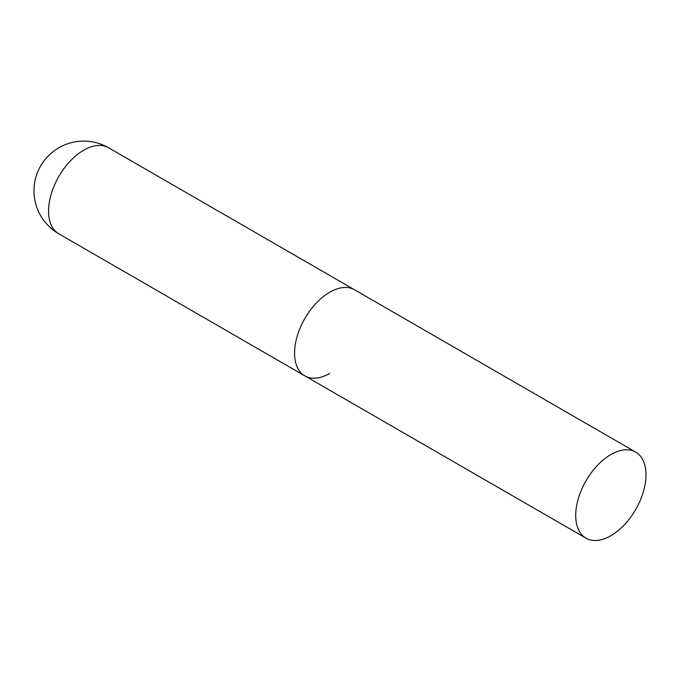 <?xml version="1.0" encoding="UTF-8"?>
<svg xmlns="http://www.w3.org/2000/svg" width="680" height="680" viewBox="0 0 680 680"><rect width="100%" height="100%" fill="white"/><g stroke="black" fill="none" stroke-linecap="round" stroke-linejoin="round"><path stroke-width="1.02" d="M329.707 373.405A49.7 28.696 -60 0 1 304.852 375.87A49.7 28.696 -60 0 1 297.236 336.039A49.7 28.696 -60 0 1 329.707 292.247A49.7 28.696 -60 0 1 354.56 289.782A49.7 28.696 120 0 0 316.26 303.101A49.7 28.696 120 0 0 294.559 353.115A49.7 28.696 120 0 0 304.852 375.87L58.854 233.835A49.7 28.696 -60 0 1 48.56 211.089A49.7 28.696 -60 0 1 83.7 150.212A49.7 28.696 -60 0 1 108.553 147.756A49.7 49.7 0 0 0 34 190.799A49.7 49.7 0 0 0 58.854 233.835M646 474.852A49.7 28.696 120 0 0 635.707 452.106A49.7 28.696 120 0 0 597.406 465.417A49.7 28.696 120 0 0 575.713 515.44A49.7 28.696 120 0 0 586.007 538.186A49.7 28.696 120 0 0 624.308 524.875A49.7 28.696 120 0 0 646 474.852M635.707 452.106L108.553 147.756M304.852 375.87L586.007 538.186"/></g></svg>
